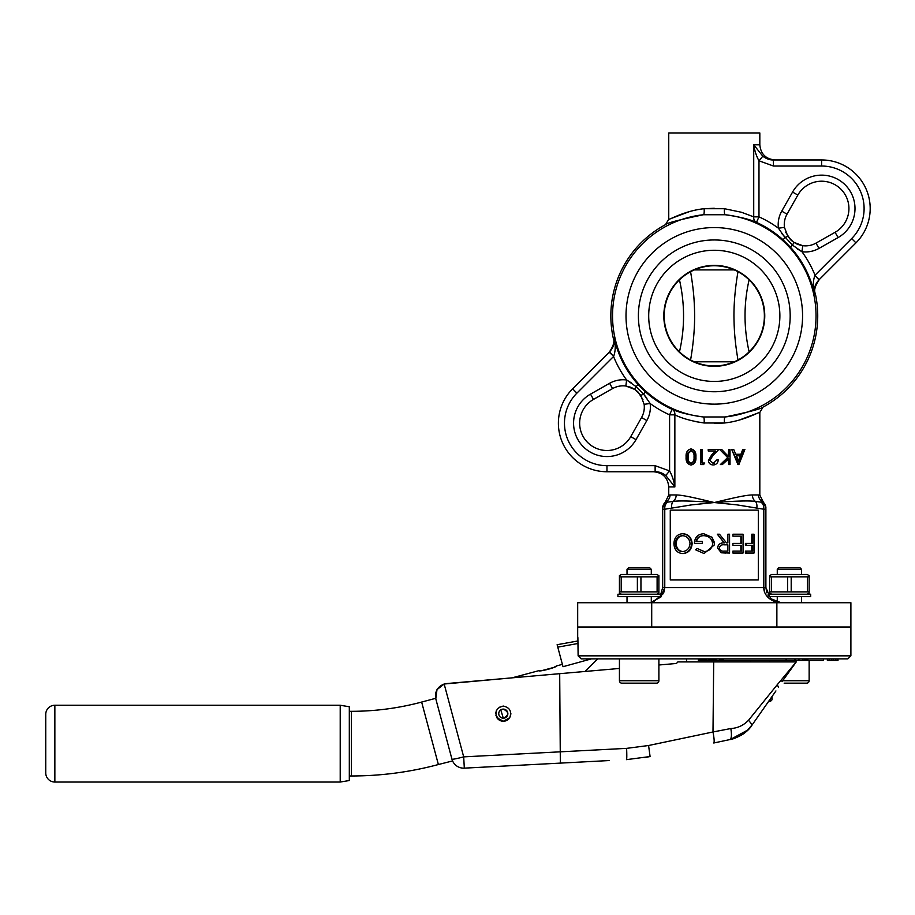 <?xml version="1.0" encoding="UTF-8"?>
<svg xmlns="http://www.w3.org/2000/svg" width="915" height="915" viewBox="0 0 915 915"><rect width="100%" height="100%" fill="white"/><g stroke="black" fill="none" stroke-linecap="round" stroke-linejoin="round"><path stroke-width="1.37" d="M683.173 535.664C678.861 536.03 676.54 538.683 676.196 543.647C676.54 548.531 678.873 551.185 683.173 551.596M682.441 551.596C686.993 551.15 689.51 548.474 690.024 543.556C689.487 538.672 686.959 536.053 682.441 535.664C678.038 536.03 675.659 538.695 675.304 543.647C675.682 548.543 678.061 551.196 682.441 551.596M676.196 543.647L675.304 543.647M691.637 543.544C691.088 549.583 688.046 552.912 682.521 553.518C677.146 553.037 674.275 549.743 673.92 543.636C674.264 537.597 677.089 534.291 682.384 533.742C687.931 534.257 691.019 537.528 691.637 543.544L692.152 543.544C691.614 549.583 688.64 552.912 683.242 553.529L682.521 553.518M682.384 533.742L683.116 533.742C688.526 534.257 691.546 537.528 692.152 543.544M702.354 543.384L694.451 543.384C694.657 537.368 697.756 534.154 703.726 533.742L712.03 537.299L714.386 543.636L714.283 544.974L704.07 553.529L695.629 549.824L697.058 548.451L704.127 551.596C709.182 551.23 712.03 548.6 712.659 543.716C711.916 538.626 708.896 535.938 703.578 535.664C699.552 535.732 697.058 537.665 696.109 541.463L702.354 541.463L702.354 543.384L702.354 541.463M697.058 548.451L704.356 551.596M704.07 553.529L714.283 544.963M712.03 537.299L714.283 542.16M703.726 533.742L712.076 537.299M703.829 535.664C699.895 535.732 697.459 537.665 696.521 541.463M727.562 551.116L727.562 544.837L724.383 544.814C721.603 544.471 719.911 545.534 719.327 548.016C719.911 550.43 721.569 551.459 724.325 551.116L727.562 551.116M724.325 551.116L727.871 551.116L727.871 544.837L724.406 544.814M729.564 534.223L729.564 553.037L721.466 552.786L717.6 548.005C718.172 544.368 720.437 542.664 724.394 542.904L717.349 534.223L719.487 534.223L726.499 542.904L727.871 542.904L727.871 534.223L729.564 534.223M725.789 553.037L721.306 552.786L717.52 548.005C718.081 544.368 720.288 542.664 724.165 542.904L717.349 534.223M727.871 534.223L727.562 542.904L726.499 542.904M743.049 534.223L743.049 553.037L732.904 553.037L732.904 551.116L741.482 551.116L741.482 545.317L732.904 545.317L732.904 543.384L741.482 543.384L741.482 536.156L732.904 536.156L732.904 534.223L743.049 534.223M732.904 553.037L732.904 551.116M732.904 534.223L732.904 536.156M740.864 543.384L740.864 536.156M732.904 543.384L732.904 545.317M740.864 551.116L740.864 545.317M754.029 534.223L754.029 553.037L746.125 553.037L746.125 551.116L752.633 551.116L752.633 545.317L746.125 545.317L746.125 543.384L752.633 543.384L752.633 534.223L754.029 534.223M746.125 553.037L745.405 553.037L745.405 551.116L746.125 551.116M752.633 534.223L751.764 534.223L751.764 543.384M746.125 543.384L745.405 543.384L745.405 545.317L746.125 545.317M751.764 551.116L751.764 545.317M691.351 450.569L688.595 453.177L688.126 456.985C687.817 460.337 688.892 462.487 691.351 463.413M694.016 456.985C694.382 453.611 693.238 451.472 690.585 450.569L687.737 453.177L687.257 456.985C686.936 460.348 688.046 462.498 690.585 463.413C693.238 462.51 694.382 460.371 694.016 456.985M688.126 456.985L687.257 456.985M688.595 453.177L687.737 453.177M690.631 449.013C694.108 450.008 695.663 452.673 695.297 456.985C695.675 461.297 694.119 463.962 690.631 464.969C687.257 463.985 685.747 461.32 686.113 456.985C685.747 452.651 687.257 449.986 690.631 449.013L691.385 449.013C694.771 450.031 696.269 452.685 695.903 456.985C696.281 461.286 694.782 463.951 691.385 464.969L690.631 464.969M695.297 456.985L695.903 456.985M704.458 463.024L703.566 464.58L700.764 464.58L700.764 449.402L702.114 449.402L702.114 463.024L704.779 463.024L703.566 464.58M702.114 449.402L702.514 463.024M709.823 460.337L713.254 463.413L716.857 459.913L718.264 459.913C718 462.99 716.296 464.683 713.151 464.969C710.257 464.763 708.679 463.253 708.427 460.451L711.584 455.007L715.507 450.958L708.233 450.958L708.233 449.402L718.858 449.402L712.785 455.681L709.823 460.337L713.22 463.413L714.283 463.276M714.283 464.854L713.185 464.969M716.857 459.913L713.254 463.413M712.785 455.681L709.971 460.337M714.283 454.126L712.831 455.681M714.283 452.216L715.473 450.958M719.762 449.402L721.615 449.402L728.683 456.722L728.683 449.402L730.021 449.402L730.021 464.58L728.683 464.58L728.683 458.804L722.347 464.58L720.357 464.58L727.883 457.763L719.579 449.402L727.883 457.763M728.683 464.58L728.226 459.227M728.683 449.402L728.226 456.23M720.357 464.58L727.448 457.763M738.028 461.618L740.327 455.819L736.426 455.819L738.817 461.618L741.196 455.819L736.426 455.819M732.274 449.402L733.681 449.402L735.763 454.263L741.825 454.263L743.723 449.402L744.901 449.402L738.897 464.58L731.691 449.402L737.936 464.58L738.725 464.58M743.723 449.402L742.774 449.402L740.933 454.263L735.763 454.263M723.09 365.165L725.035 364.776M728.443 363.896L729.953 363.427M729.998 268.289L728.443 267.809M725.046 266.928L723.102 266.551M714.283 265.762A50.085 50.085 0 0 1 764.38 315.858A50.085 50.085 0 0 1 714.283 365.943A50.085 50.085 0 0 1 664.199 315.858A50.085 50.085 0 0 1 714.283 265.762M749.111 279.853C743.666 303.643 743.666 327.639 749.111 351.852M679.468 351.852C684.912 328.073 684.912 304.066 679.468 279.853M714.283 227.572A88.286 88.286 0 0 1 802.569 315.858A88.286 88.286 0 0 1 714.283 404.133A88.286 88.286 0 0 1 626.009 315.858A88.286 88.286 0 0 1 714.283 227.572M714.283 423.428L724.463 422.993A6.073 1.35 84.3 0 1 725.172 416.966A101.691 101.691 0 0 0 725.172 214.739L703.406 214.739A101.691 101.691 0 0 0 703.406 416.966L725.172 416.966C749.065 411.99 761.692 408.708 763.03 407.095A103.441 103.441 0 0 0 815.288 293.486L814.522 294.161C812.829 287.07 812.943 280.848 814.888 275.484L819.314 279.521L855.96 242.875L819.371 279.452C815.093 285.732 813.732 290.41 815.288 293.486M776.869 627.004L776.869 602.722L850.893 602.722L850.893 627.004L577.685 627.004L850.893 627.004L850.893 655.849L847.85 658.88L581.208 658.88L578.12 655.849L577.891 637.629M776.869 602.722L651.709 602.722L651.709 627.004M577.685 637.629L577.685 602.722L651.709 602.722M797.137 248.789L801.94 251.717A108.622 108.622 0 0 1 815.013 275.221L851.659 238.575A42.502 42.502 0 0 0 821.613 166.027L773.438 166.027L758.981 160.777C756.476 156.374 754.726 151.044 753.72 144.776L762.801 156.213L753.72 144.776L759.827 144.776L759.827 132.961L668.751 132.961L668.751 219.257L665.537 224.621A103.441 103.441 0 0 0 613.29 338.218L614.057 337.543C615.749 344.635 615.623 350.857 613.69 356.221L609.196 352.252C613.485 345.973 614.846 341.295 613.29 338.218M714.283 208.277L704.104 208.712A6.073 1.35 -95.7 0 1 703.406 214.739C679.502 219.714 666.886 223.008 665.537 224.621M689.613 211.537L668.979 219.314M814.888 275.484L818.971 279.853C814.899 284.531 813.412 289.3 814.522 294.161A102.549 102.549 0 0 0 790.354 247.084L783.057 239.787L785.013 237.625L778.425 228.201A27.324 27.324 0 0 1 781.742 211.159L792.562 192.07A33.398 33.398 0 0 1 845.22 184.91A33.398 33.398 0 0 1 838.071 237.58L818.982 248.4A27.324 27.324 0 0 1 801.94 251.717L792.516 245.129L781.65 233.428M783.057 239.787A102.549 102.549 0 0 0 756.488 222.391C749.545 219.234 739.114 216.683 725.172 214.739A6.073 1.35 -84.3 0 1 724.463 208.712L741.425 212.257L753.72 216.855A6.073 5.158 -68.9 0 0 756.488 222.391L758.981 216.855A108.622 108.622 0 0 1 778.425 228.201L784.452 227.4L787.929 236.55L793.591 242.212L802.741 245.689L797.96 244.488M758.306 579.95L758.306 510.135L670.272 510.135L670.272 579.95L758.306 579.95M775.394 601.613L770.762 598.673L774.891 601.407L781.067 602.722C772.637 602.745 763.568 596.214 763.808 587.544L763.808 509.232L736.93 504.863L714.283 502.541L691.649 504.863L664.77 509.232A7.595 5.456 -100.2 0 1 667.904 502.095L673.165 501.42C680.829 500.276 700.147 501.5 714.283 502.541L703.246 499.899M663.878 592.245L664.77 587.544L662.677 587.544L660.413 595.528L662.677 587.544L662.677 507.974A7.595 7.514 0 0 1 666.475 501.466L667.904 502.095A7.595 7.514 0 0 0 662.677 509.232L664.77 509.232L664.77 587.544L660.893 596.992L651.297 602.322L653.585 601.693M676.357 494.958L676.185 494.958C683.505 495.026 698.934 498.835 714.283 502.541C729.644 498.835 745.062 495.026 752.382 494.958A7.595 6.348 -90 0 0 755.413 501.42L760.674 502.095A7.595 7.514 180 0 1 765.889 509.232L765.889 587.544L770.75 598.673L774.891 601.407M801.94 251.717L802.741 245.689A21.251 21.251 0 0 0 815.986 243.116L835.086 232.296A27.324 27.324 0 0 0 840.931 189.211A27.324 27.324 0 0 0 797.846 195.055L787.026 214.156A21.251 21.251 0 0 0 784.452 227.4A21.251 21.251 0 0 1 787.026 214.156L781.742 211.159M790.491 239.65L785.665 232.204M793.534 242.178L791.018 240.165M797.24 244.202L793.591 242.212A6.073 0.869 124.1 0 1 792.516 245.129L790.354 247.084M821.613 159.953L773.438 159.953L821.613 159.953A48.575 48.575 0 0 1 855.96 242.875A48.575 48.575 0 0 0 821.613 159.953A48.575 48.575 0 0 1 855.96 242.875A48.575 48.575 0 0 0 821.613 159.953L821.613 166.027M631.442 382.916L626.626 379.988L625.837 386.016A21.251 21.251 0 0 0 612.581 388.589L593.492 399.409A27.324 27.324 0 0 0 606.965 450.5A27.324 27.324 0 0 0 630.732 436.649L641.552 417.549A21.251 21.251 0 0 0 644.126 404.304L640.649 395.154L634.987 389.493L625.837 386.016L630.618 387.217M638.087 392.055L642.925 399.523M635.044 389.527L637.549 391.54M631.327 387.503L634.987 389.493A6.073 0.869 -55.9 0 1 636.051 386.588L643.554 394.079L650.142 403.504A27.324 27.324 0 0 1 646.836 420.545L636.017 439.635A33.398 33.398 0 0 1 574.677 431.686A33.398 33.398 0 0 1 590.507 394.125L609.596 383.305A27.324 27.324 0 0 1 626.626 379.988L636.051 386.588L638.224 384.632L645.51 391.917L643.554 394.079L646.916 398.277M572.618 388.829L609.264 352.184L572.618 388.829A48.575 48.575 0 0 0 606.965 471.751L655.129 471.751L606.965 471.751A48.575 48.575 0 0 1 572.618 388.829L576.908 393.13A42.502 42.502 0 0 0 606.965 465.678L655.129 465.678L669.597 470.928C672.102 475.331 673.852 480.661 674.858 486.929L665.777 475.491L674.858 486.929L668.751 486.929L668.751 495.107L670.043 494.958A7.595 7.377 -90 0 1 666.475 501.466M655.129 465.678L655.129 471.751C658.64 471.58 662.186 472.826 665.777 475.491L669.597 470.928L669.597 414.85L672.09 409.314C679.033 412.471 689.464 415.021 703.406 416.966A6.073 1.35 95.7 0 1 704.104 422.993C691.683 421.117 681.927 418.395 674.858 414.85L674.858 486.929M695.137 421.529L704.104 422.993L724.463 422.993C744.215 420.969 760.628 411.098 759.827 412.448L759.827 495.107L765.889 507.253M738.965 420.168L759.599 412.391M752.382 494.958L758.524 494.958A7.595 7.377 -90 0 0 762.104 501.466L760.674 502.095A7.595 5.456 -79.8 0 1 763.808 509.232L765.889 509.232M730.685 498.652L725.366 499.887M697.893 498.652L692.792 497.508M670.055 494.958L676.185 494.958A7.595 6.348 -90 0 1 673.165 501.42A7.595 4.644 -103.8 0 0 671.759 507.894M714.283 502.541C728.432 501.5 747.749 500.276 755.413 501.42A7.595 4.644 -76.2 0 1 756.819 507.894M758.524 494.958L759.827 495.107M613.69 356.221L609.596 351.852C613.668 347.174 615.155 342.404 614.057 337.543A102.549 102.549 0 0 0 638.224 384.632M613.199 346.282L612.364 348.1M815.379 285.423L816.203 283.604M753.72 144.776L753.72 216.855L758.981 216.855L758.981 160.777L762.801 156.213C766.393 158.878 769.938 160.125 773.438 159.953L773.438 166.027M759.827 412.448L763.03 407.095M645.51 391.917A102.549 102.549 0 0 0 672.09 409.314A6.073 5.158 -68.9 0 1 674.858 414.85L669.597 414.85A108.622 108.622 0 0 1 650.142 403.504L644.126 404.304A21.251 21.251 0 0 1 641.552 417.549L646.836 420.545M668.751 219.257C667.95 220.607 684.363 210.736 704.104 208.712L724.463 208.712M640.649 395.154A6.073 0.869 -34.1 0 0 643.554 394.079M787.929 236.55A6.073 0.869 145.9 0 0 785.013 237.625M654.099 601.212L651.297 602.23L657.816 598.673L659.646 596.649L653.687 601.407M778.402 602.482L777.75 602.356M766.862 592.863L765.889 587.544L763.808 587.544L764.688 592.245M653.676 601.67L663.203 593.732M714.283 391.746A75.888 75.888 0 0 1 638.395 315.858A75.888 75.888 0 0 1 714.283 239.959A75.888 75.888 0 0 1 790.183 315.858A75.888 75.888 0 0 1 714.283 391.746M690.585 271.721C693.524 289.209 694.462 300.486 694.634 315.858C694.634 329.64 693.284 344.349 690.585 359.984M734.253 269.914L694.325 269.914M737.982 359.984C735.054 342.507 734.116 331.219 733.944 315.858C733.944 302.064 735.294 287.356 737.982 271.721M705.488 266.539L703.543 266.928M700.124 267.809L698.625 268.278M734.253 361.791L694.325 361.791M698.58 363.415L700.124 363.896M703.532 364.776L705.476 365.165M452.582 760.937L438.376 764.528A335.897 335.897 0 0 1 351.44 775.977L349.313 775.977M435.666 698.317L421.643 702.068A271.229 271.229 0 0 1 351.44 711.31L349.313 711.31M340.208 705.248L349.313 706.757L349.313 780.529L340.208 782.039L54.854 782.039A9.104 9.104 0 0 1 45.75 772.935L45.75 714.352A9.104 9.104 0 0 1 54.854 705.248L340.208 705.248L340.208 782.039M562.382 664.359L556.514 665.926C557.429 667.149 538.763 672.159 538.924 670.649L512.034 677.855L444.164 684.02L436.993 689.624L435.792 698.831C434.636 691.66 437.427 686.719 444.164 684.02L463.688 756.865L464.317 768.143A12.147 12.147 0 0 1 451.953 759.164L452.204 759.988M585.108 671.461L597.689 658.88M563.011 666.703L591.41 658.88L563.011 666.703L557.121 644.709L577.925 640.957L557.121 644.709M538.924 670.649L542.126 670.546L553.701 667.447M554.101 667.252L556.514 665.926M609.058 760.559L464.317 768.143A12.147 12.147 0 0 1 463.688 768.165A12.147 12.147 0 0 0 464.317 768.143A12.147 12.147 0 0 1 452.502 760.742A12.147 12.147 0 0 0 463.688 768.165A12.147 12.147 0 0 1 451.953 759.164C453.131 762.367 453.131 762.367 451.953 759.164L435.792 698.831M452.216 759.988L452.593 760.72M478.945 767.376L469.841 767.857M564.017 762.916L599.954 761.04M699.106 734.894L648.575 745.508L650.085 756.533L626.466 759.644A12.147 0.721 87 0 0 626.603 748.367L648.575 745.508L712.991 731.977C714.226 738.554 714.478 742.225 713.757 743.003L729.93 739.572C745.679 734.871 746.022 731.485 752.199 724.829C747.978 731.828 736.792 738.668 729.93 739.572L729.461 739.663M730.433 739.457L747.795 730.01M748.722 729.072L752.221 724.794M775.931 690.939L752.199 724.829C748.058 731.691 740.635 736.598 729.941 739.56C731.52 738.657 731.828 734.974 730.833 728.534C737.662 728.157 743.563 725.389 748.539 720.242L752.21 724.817L775.931 690.939M771.963 696.601L771.963 699.861L770.441 701.382L770.441 698.763M770.441 701.382L768.623 701.382M782.005 681.698L796.244 661.922L782.005 681.698M499.579 720.265L495.873 715.187M495.724 713.666L495.861 712.213M499.11 707.341L503.307 706.071L499.087 707.352M509.769 717.635L509.724 717.715C511.965 711.413 509.827 707.535 503.307 706.071C496.799 707.535 494.66 711.413 496.891 717.715L503.307 721.249L509.724 717.715A7.595 7.595 0 0 1 496.891 717.715M730.833 728.534L712.991 731.977L713.7 661.911L677.855 661.911L676.471 663.467L658.892 664.999M750.712 660.401L750.712 661.911M686.422 658.88L686.73 661.911M496.296 710.772L495.724 713.677M510.318 716.571L510.902 713.689M578.12 655.849L850.893 655.849M748.539 720.242L777.212 684.763L778.436 687.051M777.212 684.763L781.204 680.017L782.085 681.595M781.204 680.017L796.244 661.911L713.7 661.911M451.953 759.164A12.147 0.824 165 0 0 463.688 756.865L626.603 748.367M619.432 668.453L446.463 683.585M500.779 709.868L503.307 718.206A4.552 4.552 0 0 1 498.755 713.654A4.552 4.552 0 0 1 503.307 709.102A4.552 4.552 0 0 1 507.859 713.654A4.552 4.552 0 0 1 503.307 718.206C509.186 715.187 509.186 712.144 503.307 709.102M769.687 660.401L769.687 661.911M809.146 660.401L809.146 680.737A2.425 2.425 0 0 1 806.721 683.162L784.155 683.162M658.892 658.88L658.892 680.737A2.425 2.425 0 0 1 656.467 683.162L621.857 683.162A2.425 2.425 0 0 1 619.432 680.737L619.432 658.88M705.385 660.401L705.385 658.88L705.408 660.401L794.906 660.401L794.906 658.88M795.169 658.88L795.169 660.401L804.125 660.401L804.125 658.88M804.125 660.401L823.466 660.401L823.466 658.88M708.21 660.401L708.21 658.88M706.574 660.401L706.574 658.88M705.762 660.401L705.762 658.88M794.552 660.401L794.552 658.88M786.408 660.401L786.408 658.88M786.099 660.401L786.099 658.88M698.339 658.88L698.339 660.401L704.596 660.401L704.596 658.88M704.184 660.401L704.184 658.88M703.235 660.401L703.235 658.88M701.942 660.401L701.942 658.88M701.05 660.401L701.05 658.88M699.723 660.401L699.723 658.88M698.808 660.401L698.808 658.88M723.468 660.401L723.468 658.88M723.022 660.401L723.022 658.88M721.695 660.401L721.695 658.88M720.368 660.401L720.368 658.88M719.922 660.401L719.922 658.88M708.976 660.401L708.976 658.88M708.988 660.401L708.988 658.88M716.056 660.401L716.056 658.88M715.644 660.401L715.644 658.88M714.318 660.401L714.318 658.88M712.968 660.401L712.968 658.88M712.053 660.401L712.053 658.88M710.703 660.401L710.703 658.88M709.365 660.401L709.365 658.88M827.366 660.401L827.366 658.88L827.366 660.401L831.792 660.401L831.792 658.88M831.792 660.401L833.599 660.401L833.599 658.88M833.599 660.401L837.991 660.401L837.991 658.88M829.55 660.401L829.55 658.88M827.778 660.401L827.778 658.88M837.58 660.401L837.58 658.88M835.841 660.401L835.841 658.88M807.888 660.401L807.888 658.88M807.259 660.401L807.259 658.88M806.012 660.401L806.012 658.88M804.754 660.401L804.754 658.88M798.932 660.401L798.932 658.88M802.684 660.401L802.684 658.88M777.27 596.649L777.27 602.23M801.563 596.649L801.563 602.722M768.932 596.649L810.667 596.649L810.667 594.224L768.165 594.224L768.165 595.528M807.179 594.224L809.146 593.08L809.146 591.868L769.687 591.868L769.687 593.08L771.654 594.224M769.687 591.868L769.687 575.626L769.687 576.839L809.146 576.839L809.146 575.684M809.146 575.626L807.179 574.494L771.654 574.494L769.687 575.626M777.27 569.324L778.791 567.815L800.042 567.815L801.563 569.324L777.27 569.324L777.27 574.494M801.563 569.324L801.563 574.494M771.471 591.868L771.471 576.839M787.632 591.868L787.632 576.839M791.201 591.868L791.201 576.839M807.362 591.868L807.362 576.839M809.146 593.08L809.146 576.839M651.297 596.649L651.297 602.722M627.015 596.649L627.015 602.722M617.911 596.649L660.413 596.649L660.413 594.224L617.911 594.224L617.911 596.649M621.399 594.224L619.432 593.08L619.432 576.839L658.892 576.839L658.892 575.626L656.913 574.494L621.399 574.494L619.432 575.626L619.432 576.839M619.432 591.868L658.892 591.868L658.892 593.08L658.892 576.839M656.913 594.224L658.892 593.08M651.297 569.324L627.015 569.324L628.536 567.815L649.787 567.815L651.297 569.324L651.297 574.494M627.015 569.324L627.015 574.494M621.216 591.868L621.216 576.839M637.378 591.868L637.378 576.839M640.946 591.868L640.946 576.839M657.107 591.868L657.107 576.839M664.77 587.544L763.808 587.544M838.071 237.58L835.086 232.296A27.324 27.324 0 0 0 840.931 189.211A27.324 27.324 0 0 0 797.846 195.055L792.562 192.07M802.741 245.689A21.251 21.251 0 0 0 805.509 245.872M590.507 394.125L593.492 399.409A27.324 27.324 0 0 0 606.965 450.5M625.837 386.016A21.251 21.251 0 0 0 612.581 388.589L609.596 383.305M626.626 379.988A108.622 108.622 0 0 1 613.553 356.484L576.908 393.13M636.017 439.635L630.732 436.649M818.982 248.4L815.986 243.116M851.659 238.575L855.96 242.875M606.965 465.678L606.965 471.751M765.889 507.974A7.595 7.514 180 0 0 762.104 501.466M714.283 265.384A50.474 50.474 0 0 1 764.757 315.858A50.474 50.474 0 0 1 714.283 366.32A50.474 50.474 0 0 1 663.821 315.858A50.474 50.474 0 0 1 714.283 265.384M714.283 381.441A65.594 65.594 0 0 1 648.701 315.858A65.594 65.594 0 0 1 714.283 250.264A65.594 65.594 0 0 1 779.877 315.858A65.594 65.594 0 0 1 714.283 381.441M351.44 711.31L351.44 775.977M54.854 705.248L54.854 782.039M421.643 702.068L438.376 764.528M559.694 673.68L560.335 763.11M577.96 643.497L557.773 647.145M809.146 680.737L782.76 680.737M658.892 680.737L619.432 680.737M668.751 495.107L662.677 507.253M668.751 486.929C667.858 477.71 662.792 472.643 653.573 471.751M759.827 144.776C760.72 153.994 765.775 159.061 775.005 159.953M776.721 602.081L778.665 602.527M779.351 602.619L780.312 602.699M657.816 598.685L651.297 602.23M781.067 602.722L770.762 598.685M650.085 756.533L644.755 757.574"/></g></svg>
